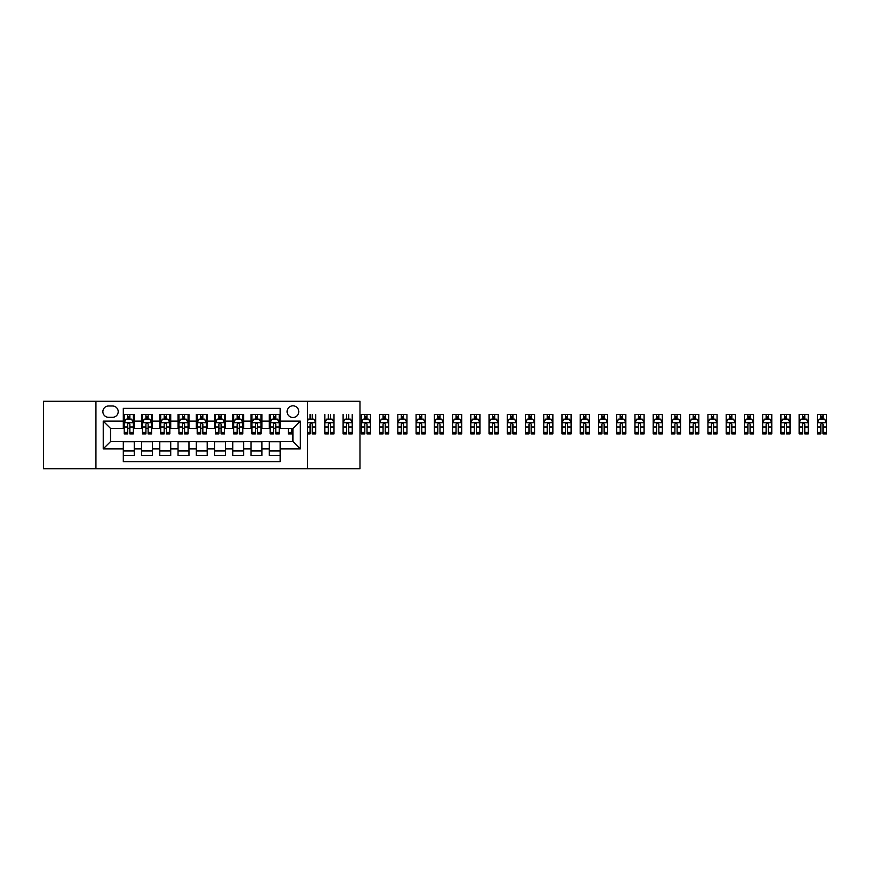 <?xml version="1.0" encoding="UTF-8"?>
<svg xmlns="http://www.w3.org/2000/svg" width="870" height="870" viewBox="0 0 870 870"><rect width="100%" height="100%" fill="white"/><g stroke="black" fill="none" stroke-linecap="round" stroke-linejoin="round"><path stroke-width="1.3" d="M292.951 405.811A5.84 5.84 0 0 0 287.111 411.651A5.84 5.84 0 0 0 292.951 417.491A5.84 5.84 0 0 0 298.78 411.651A5.84 5.84 0 0 0 292.951 405.811M307.545 468.745L359.984 468.745L359.984 401.255L307.545 401.255L307.545 468.745L95.939 468.745L95.939 401.255L43.5 401.255L43.5 468.745L95.939 468.745M280.183 414.479L269.232 414.479L269.232 421.134L261.935 421.134L261.935 428.431L269.232 428.431L269.232 421.134M261.935 421.134L261.935 414.479L250.995 414.479L250.995 421.134L243.698 421.134L243.698 428.431L250.995 428.431L250.995 421.134M243.698 421.134L243.698 414.479L232.747 414.479L232.747 421.134L225.46 421.134L225.46 428.431L232.747 428.431L232.747 421.134M225.46 421.134L225.46 414.479L214.509 414.479L214.509 421.134L207.212 421.134L207.212 428.431L214.509 428.431L214.509 421.134M207.212 421.134L207.212 414.479L196.272 414.479L196.272 421.134L188.975 421.134L188.975 428.431L196.272 428.431L196.272 421.134M188.975 421.134L188.975 414.479L178.024 414.479L178.024 421.134L170.727 421.134L170.727 428.431L178.024 428.431L178.024 421.134M170.727 421.134L170.727 414.479L159.786 414.479L159.786 421.134L152.489 421.134L152.489 428.431L159.786 428.431L159.786 421.134M152.489 421.134L152.489 414.479L141.549 414.479L141.549 428.431L134.252 428.431L134.252 414.479L123.301 414.479M123.301 455.521L134.252 455.521L134.252 441.568L141.549 441.568L141.549 455.521L152.489 455.521L152.489 441.568L159.786 441.568L159.786 448.866L152.489 448.866M159.786 448.866L159.786 455.521L170.727 455.521L170.727 441.568L178.024 441.568L178.024 448.866L170.727 448.866M178.024 448.866L178.024 455.521L188.975 455.521L188.975 441.568L196.272 441.568L196.272 448.866L188.975 448.866M196.272 448.866L196.272 455.521L207.212 455.521L207.212 441.568L214.509 441.568L214.509 448.866L207.212 448.866M214.509 448.866L214.509 455.521L225.46 455.521L225.46 441.568L232.747 441.568L232.747 448.866L225.46 448.866M232.747 448.866L232.747 455.521L243.698 455.521L243.698 441.568L250.995 441.568L250.995 448.866L243.698 448.866M250.995 448.866L250.995 455.521L261.935 455.521L261.935 441.568L269.232 441.568L269.232 448.866L261.935 448.866M108.532 417.306L112.545 417.306A5.655 5.655 0 0 0 118.2 411.651A5.655 5.655 0 0 0 112.545 405.996L108.532 405.996A5.655 5.655 0 0 0 102.877 411.651A5.655 5.655 0 0 0 108.532 417.306M307.545 401.255L95.939 401.255M280.183 421.134L280.183 408.367L123.301 408.367L123.301 428.431L110.533 428.431L110.533 441.568L123.301 441.568L123.301 461.633L280.183 461.633L280.183 441.568L292.951 441.568L292.951 428.431L280.183 428.431L280.183 421.134L300.248 421.134L300.248 448.866L280.183 448.866M123.301 448.866L103.236 448.866L103.236 421.134L123.301 421.134M269.232 448.866L269.232 455.521L280.183 455.521M123.301 419.035L124.214 419.035M127.683 419.035L129.869 419.035M133.338 419.035L134.252 419.035M123.301 428.247L124.214 428.247M127.683 428.247L129.869 428.247M133.338 428.247L134.252 428.247M123.301 441.753L134.252 441.753M123.301 450.964L134.252 450.964M141.549 428.247L142.462 428.247M145.921 428.247L148.117 428.247M151.576 428.247L152.489 428.247M141.549 419.035L142.462 419.035M145.921 419.035L148.117 419.035M151.576 419.035L152.489 419.035M141.549 441.753L152.489 441.753M141.549 450.964L152.489 450.964M159.786 441.753L170.727 441.753M159.786 450.964L170.727 450.964M159.786 419.035L160.7 419.035M164.169 419.035L166.355 419.035M169.824 419.035L170.727 419.035M159.786 428.247L160.7 428.247M164.169 428.247L166.355 428.247M169.824 428.247L170.727 428.247M178.024 441.753L188.975 441.753M178.024 450.964L188.975 450.964M178.024 419.035L178.937 419.035M182.406 419.035L184.592 419.035M188.061 419.035L188.975 419.035M178.024 428.247L178.937 428.247M182.406 428.247L184.592 428.247M188.061 428.247L188.975 428.247M196.272 441.753L207.212 441.753M196.272 450.964L207.212 450.964M196.272 419.035L197.185 419.035M200.644 419.035L202.84 419.035M206.299 419.035L207.212 419.035M196.272 428.247L197.185 428.247M200.644 428.247L202.84 428.247M206.299 428.247L207.212 428.247M214.509 441.753L225.46 441.753M214.509 450.964L225.46 450.964M214.509 419.035L215.423 419.035M218.892 419.035L221.078 419.035M224.547 419.035L225.46 419.035M214.509 428.247L215.423 428.247M218.892 428.247L221.078 428.247M224.547 428.247L225.46 428.247M232.747 441.753L243.698 441.753M232.747 450.964L243.698 450.964M232.747 419.035L233.66 419.035M237.129 419.035L239.315 419.035M242.784 419.035L243.698 419.035M232.747 428.247L233.66 428.247M237.129 428.247L239.315 428.247M242.784 428.247L243.698 428.247M250.995 441.753L261.935 441.753M250.995 450.964L261.935 450.964M250.995 419.035L251.908 419.035M255.367 419.035L257.563 419.035M261.022 419.035L261.935 419.035M250.995 428.247L251.908 428.247M255.367 428.247L257.563 428.247M261.022 428.247L261.935 428.247M269.232 441.753L280.183 441.753M269.232 450.964L280.183 450.964M269.232 419.035L270.146 419.035M273.615 419.035L275.801 419.035M279.27 419.035L280.183 419.035M269.232 428.247L270.146 428.247M273.615 428.247L275.801 428.247M279.27 428.247L280.183 428.247M110.533 428.431L103.236 421.134M110.533 441.568L103.236 448.866M300.248 421.134L292.951 428.431M300.248 448.866L292.951 441.568M129.869 416.85L127.683 416.85M133.338 432.423L129.869 432.423L129.869 433.902L133.338 433.902L133.338 422.776L131.511 419.133L126.041 419.133L124.214 422.776L124.214 433.902L127.683 433.902L127.683 432.423L124.214 432.423M124.214 422.776L124.214 414.479M133.338 422.776L133.338 414.479M127.683 419.133L127.683 414.479M129.869 414.479L129.869 419.133M129.869 432.423L129.869 424.147C129.141 422.744 128.412 422.744 127.683 424.147L127.683 432.423M148.117 416.85L145.921 416.85M151.576 432.423L148.117 432.423L148.117 433.902L151.576 433.902L151.576 422.776L149.76 419.133L144.279 419.133L142.462 422.776L142.462 433.902L145.921 433.902L145.921 432.423L142.462 432.423M142.462 422.776L142.462 414.479M151.576 422.776L151.576 414.479M145.921 419.133L145.921 414.479M148.117 414.479L148.117 419.133M148.117 432.423L148.117 424.147C147.389 422.744 146.649 422.744 145.921 424.147L145.921 432.423M166.355 416.85L164.169 416.85M169.824 432.423L166.355 432.423L166.355 433.902L169.824 433.902L169.824 422.776L167.997 419.133L162.527 419.133L160.7 422.776L160.7 433.902L164.169 433.902L164.169 432.423L160.7 432.423M160.7 422.776L160.7 414.479M169.824 422.776L169.824 414.479M164.169 419.133L164.169 414.479M166.355 414.479L166.355 419.133M166.355 432.423L166.355 424.147C165.626 422.744 164.898 422.744 164.169 424.147L164.169 432.423M184.592 416.85L182.406 416.85M188.061 432.423L184.592 432.423L184.592 433.902L188.061 433.902L188.061 422.776L186.234 419.133L180.764 419.133L178.937 422.776L178.937 433.902L182.406 433.902L182.406 432.423L178.937 432.423M178.937 422.776L178.937 414.479M188.061 422.776L188.061 414.479M182.406 419.133L182.406 414.479M184.592 414.479L184.592 419.133M184.592 432.423L184.592 424.147C183.864 422.744 183.135 422.744 182.406 424.147L182.406 432.423M202.84 416.85L200.644 416.85M206.299 432.423L202.84 432.423L202.84 433.902L206.299 433.902L206.299 422.776L204.483 419.133L199.002 419.133L197.185 422.776L197.185 433.902L200.644 433.902L200.644 432.423L197.185 432.423M197.185 422.776L197.185 414.479M206.299 422.776L206.299 414.479M200.644 419.133L200.644 414.479M202.84 414.479L202.84 419.133M202.84 432.423L202.84 424.147C202.112 422.744 201.383 422.744 200.644 424.147L200.644 432.423M221.078 416.85L218.892 416.85M224.547 432.423L221.078 432.423L221.078 433.902L224.547 433.902L224.547 422.776L222.72 419.133L217.25 419.133L215.423 422.776L215.423 433.902L218.892 433.902L218.892 432.423L215.423 432.423M215.423 422.776L215.423 414.479M224.547 422.776L224.547 414.479M218.892 419.133L218.892 414.479M221.078 414.479L221.078 419.133M221.078 432.423L221.078 424.147C220.349 422.744 219.621 422.744 218.892 424.147L218.892 432.423M239.315 416.85L237.129 416.85M242.784 432.423L239.315 432.423L239.315 433.902L242.784 433.902L242.784 422.776L240.957 419.133L235.487 419.133L233.66 422.776L233.66 433.902L237.129 433.902L237.129 432.423L233.66 432.423M233.66 422.776L233.66 414.479M242.784 422.776L242.784 414.479M237.129 419.133L237.129 414.479M239.315 414.479L239.315 419.133M239.315 432.423L239.315 424.147C238.587 422.744 237.858 422.744 237.129 424.147L237.129 432.423M257.563 416.85L255.367 416.85M261.022 432.423L257.563 432.423L257.563 433.902L261.022 433.902L261.022 422.776L259.206 419.133L253.725 419.133L251.908 422.776L251.908 433.902L255.367 433.902L255.367 432.423L251.908 432.423M251.908 422.776L251.908 414.479M261.022 422.776L261.022 414.479M255.367 419.133L255.367 414.479M257.563 414.479L257.563 419.133M257.563 432.423L257.563 424.147C256.835 422.744 256.106 422.744 255.367 424.147L255.367 432.423M275.801 416.85L273.615 416.85M279.27 432.423L275.801 432.423L275.801 433.902L279.27 433.902L279.27 422.776L277.443 419.133L271.973 419.133L270.146 422.776L270.146 433.902L273.615 433.902L273.615 432.423L270.146 432.423M270.146 422.776L270.146 414.479M279.27 422.776L279.27 414.479M273.615 419.133L273.615 414.479M275.801 414.479L275.801 419.133M275.801 432.423L275.801 424.147C275.072 422.744 274.344 422.744 273.615 424.147L273.615 432.423M288.383 432.423L288.383 433.902L291.852 433.902L291.852 432.423L288.383 432.423L288.383 428.431M291.852 428.431L291.852 432.423M314.429 420.134L315.745 420.134L315.745 433.902L312.286 433.902L312.286 424.147C311.558 422.744 310.829 422.744 310.09 424.147L310.09 433.902L307.545 433.902M315.745 420.134L315.745 414.479M315.745 422.776L313.929 419.133L308.448 419.133L307.545 420.949M310.09 419.133L310.09 414.479M312.286 414.479L312.286 419.133M333.993 432.423L330.524 432.423L330.524 433.902L333.993 433.902L333.993 422.776L332.166 419.133L326.696 419.133L324.869 422.776L324.869 433.902L328.338 433.902L328.338 432.423L324.869 432.423M324.869 422.776L324.869 414.479M333.993 422.776L333.993 414.479M328.338 419.133L328.338 414.479M330.524 414.479L330.524 419.133M330.524 432.423L330.524 424.147C329.795 422.744 329.067 422.744 328.338 424.147L328.338 432.423M352.23 432.423L348.761 432.423L348.761 433.902L352.23 433.902L352.23 422.776L350.403 419.133L344.933 419.133L343.106 422.776L343.106 433.902L346.575 433.902L346.575 432.423L343.106 432.423M343.106 422.776L343.106 414.479M352.23 422.776L352.23 414.479M346.575 419.133L346.575 414.479M348.761 414.479L348.761 419.133M348.761 432.423L348.761 424.147C348.033 422.744 347.304 422.744 346.575 424.147L346.575 432.423M364.813 414.479L370.468 414.479L370.468 433.902L367.01 433.902L367.01 424.147C366.281 422.744 365.552 422.744 364.813 424.147L364.813 433.902L361.354 433.902L361.354 414.479L364.813 414.479L364.813 419.133M367.01 416.85L364.813 416.85M370.468 422.776L368.652 419.133L363.171 419.133L361.354 422.776M367.01 414.479L367.01 419.133M367.01 419.035L364.813 419.035M383.061 414.479L388.716 414.479L388.716 433.902L385.247 433.902L385.247 424.147C384.518 422.744 383.79 422.744 383.061 424.147L383.061 433.902L379.592 433.902L379.592 414.479L383.061 414.479L383.061 419.133M385.247 416.85L383.061 416.85M388.716 422.776L386.889 419.133L381.419 419.133L379.592 422.776M385.247 414.479L385.247 419.133M385.247 419.035L383.061 419.035M401.298 414.479L406.953 414.479L406.953 433.902L403.484 433.902L403.484 424.147C402.756 422.744 402.027 422.744 401.298 424.147L401.298 433.902L397.829 433.902L397.829 414.479L401.298 414.479L401.298 419.133M403.484 416.85L401.298 416.85M406.953 422.776L405.126 419.133L399.656 419.133L397.829 422.776M403.484 414.479L403.484 419.133M403.484 419.035L401.298 419.035M419.536 414.479L425.191 414.479L425.191 433.902L421.732 433.902L421.732 424.147C421.004 422.744 420.275 422.744 419.536 424.147L419.536 433.902L416.077 433.902L416.077 414.479L419.536 414.479L419.536 419.133M421.732 416.85L419.536 416.85M425.191 422.776L423.375 419.133L417.894 419.133L416.077 422.776M421.732 414.479L421.732 419.133M421.732 419.035L419.536 419.035M437.784 414.479L443.439 414.479L443.439 433.902L439.97 433.902L439.97 424.147C439.241 422.744 438.513 422.744 437.784 424.147L437.784 433.902L434.315 433.902L434.315 414.479L437.784 414.479L437.784 419.133M439.97 416.85L437.784 416.85M443.439 422.776L441.612 419.133L436.142 419.133L434.315 422.776M439.97 414.479L439.97 419.133M439.97 419.035L437.784 419.035M456.021 414.479L461.676 414.479L461.676 433.902L458.207 433.902L458.207 424.147C457.479 422.744 456.75 422.744 456.021 424.147L456.021 433.902L452.552 433.902L452.552 414.479L456.021 414.479L456.021 419.133M458.207 416.85L456.021 416.85M461.676 422.776L459.849 419.133L454.379 419.133L452.552 422.776M458.207 414.479L458.207 419.133M458.207 419.035L456.021 419.035M474.259 414.479L479.914 414.479L479.914 433.902L476.455 433.902L476.455 424.147C475.727 422.744 474.998 422.744 474.259 424.147L474.259 433.902L470.8 433.902L470.8 414.479L474.259 414.479L474.259 419.133M476.455 416.85L474.259 416.85M479.914 422.776L478.098 419.133L472.627 419.133L470.8 422.776M476.455 414.479L476.455 419.133M476.455 419.035L474.259 419.035M492.507 414.479L498.162 414.479L498.162 433.902L494.693 433.902L494.693 424.147C493.964 422.744 493.236 422.744 492.507 424.147L492.507 433.902L489.038 433.902L489.038 414.479L492.507 414.479L492.507 419.133M494.693 416.85L492.507 416.85M498.162 422.776L496.335 419.133L490.865 419.133L489.038 422.776M494.693 414.479L494.693 419.133M494.693 419.035L492.507 419.035M510.744 414.479L516.399 414.479L516.399 433.902L512.93 433.902L512.93 424.147C512.202 422.744 511.473 422.744 510.744 424.147L510.744 433.902L507.275 433.902L507.275 414.479L510.744 414.479L510.744 419.133M512.93 416.85L510.744 416.85M516.399 422.776L514.572 419.133L509.102 419.133L507.275 422.776M512.93 414.479L512.93 419.133M512.93 419.035L510.744 419.035M528.993 414.479L534.637 414.479L534.637 433.902L531.178 433.902L531.178 424.147C530.45 422.744 529.721 422.744 528.993 424.147L528.993 433.902L525.524 433.902L525.524 414.479L528.993 414.479L528.993 419.133M531.178 416.85L528.993 416.85M534.637 422.776L532.821 419.133L527.351 419.133L525.524 422.776M531.178 414.479L531.178 419.133M531.178 419.035L528.993 419.035M547.23 414.479L552.885 414.479L552.885 433.902L549.416 433.902L549.416 424.147C548.687 422.744 547.959 422.744 547.23 424.147L547.23 433.902L543.761 433.902L543.761 414.479L547.23 414.479L547.23 419.133M549.416 416.85L547.23 416.85M552.885 422.776L551.058 419.133L545.588 419.133L543.761 422.776M549.416 414.479L549.416 419.133M549.416 419.035L547.23 419.035M565.467 414.479L571.122 414.479L571.122 433.902L567.653 433.902L567.653 424.147C566.925 422.744 566.196 422.744 565.467 424.147L565.467 433.902L562.009 433.902L562.009 414.479L565.467 414.479L565.467 419.133M567.653 416.85L565.467 416.85M571.122 422.776L569.295 419.133L563.825 419.133L562.009 422.776M567.653 414.479L567.653 419.133M567.653 419.035L565.467 419.035M583.716 414.479L589.371 414.479L589.371 433.902L585.901 433.902L585.901 424.147C585.173 422.744 584.444 422.744 583.716 424.147L583.716 433.902L580.246 433.902L580.246 414.479L583.716 414.479L583.716 419.133M585.901 416.85L583.716 416.85M589.371 422.776L587.544 419.133L582.073 419.133L580.246 422.776M585.901 414.479L585.901 419.133M585.901 419.035L583.716 419.035M601.953 414.479L607.608 414.479L607.608 433.902L604.139 433.902L604.139 424.147C603.41 422.744 602.682 422.744 601.953 424.147L601.953 433.902L598.484 433.902L598.484 414.479L601.953 414.479L601.953 419.133M604.139 416.85L601.953 416.85M607.608 422.776L605.781 419.133L600.311 419.133L598.484 422.776M604.139 414.479L604.139 419.133M604.139 419.035L601.953 419.035M620.19 414.479L625.845 414.479L625.845 433.902L622.387 433.902L622.387 424.147C621.658 422.744 620.919 422.744 620.19 424.147L620.19 433.902L616.732 433.902L616.732 414.479L620.19 414.479L620.19 419.133M622.387 416.85L620.19 416.85M625.845 422.776L624.018 419.133L618.548 419.133L616.732 422.776M622.387 414.479L622.387 419.133M622.387 419.035L620.19 419.035M638.439 414.479L644.094 414.479L644.094 433.902L640.625 433.902L640.625 424.147C639.896 422.744 639.167 422.744 638.439 424.147L638.439 433.902L634.969 433.902L634.969 414.479L638.439 414.479L638.439 419.133M640.625 416.85L638.439 416.85M644.094 422.776L642.267 419.133L636.796 419.133L634.969 422.776M640.625 414.479L640.625 419.133M640.625 419.035L638.439 419.035M656.676 414.479L662.331 414.479L662.331 433.902L658.862 433.902L658.862 424.147C658.133 422.744 657.405 422.744 656.676 424.147L656.676 433.902L653.207 433.902L653.207 414.479L656.676 414.479L656.676 419.133M658.862 416.85L656.676 416.85M662.331 422.776L660.504 419.133L655.034 419.133L653.207 422.776M658.862 414.479L658.862 419.133M658.862 419.035L656.676 419.035M674.913 414.479L680.568 414.479L680.568 433.902L677.11 433.902L677.11 424.147C676.381 422.744 675.642 422.744 674.913 424.147L674.913 433.902L671.455 433.902L671.455 414.479L674.913 414.479L674.913 419.133M677.11 416.85L674.913 416.85M680.568 422.776L678.752 419.133L673.271 419.133L671.455 422.776M677.11 414.479L677.11 419.133M677.11 419.035L674.913 419.035M693.162 414.479L698.817 414.479L698.817 433.902L695.347 433.902L695.347 424.147C694.619 422.744 693.89 422.744 693.162 424.147L693.162 433.902L689.692 433.902L689.692 414.479L693.162 414.479L693.162 419.133M695.347 416.85L693.162 416.85M698.817 422.776L696.99 419.133L691.519 419.133L689.692 422.776M695.347 414.479L695.347 419.133M695.347 419.035L693.162 419.035M711.399 414.479L717.054 414.479L717.054 433.902L713.585 433.902L713.585 424.147C712.856 422.744 712.128 422.744 711.399 424.147L711.399 433.902L707.93 433.902L707.93 414.479L711.399 414.479L711.399 419.133M713.585 416.85L711.399 416.85M717.054 422.776L715.227 419.133L709.757 419.133L707.93 422.776M713.585 414.479L713.585 419.133M713.585 419.035L711.399 419.035M729.636 414.479L735.291 414.479L735.291 433.902L731.833 433.902L731.833 424.147C731.104 422.744 730.365 422.744 729.636 424.147L729.636 433.902L726.178 433.902L726.178 414.479L729.636 414.479L729.636 419.133M731.833 416.85L729.636 416.85M735.291 422.776L733.475 419.133L727.994 419.133L726.178 422.776M731.833 414.479L731.833 419.133M731.833 419.035L729.636 419.035M747.885 414.479L753.54 414.479L753.54 433.902L750.07 433.902L750.07 424.147C749.342 422.744 748.613 422.744 747.885 424.147L747.885 433.902L744.415 433.902L744.415 414.479L747.885 414.479L747.885 419.133M750.07 416.85L747.885 416.85M753.54 422.776L751.713 419.133L746.242 419.133L744.415 422.776M750.07 414.479L750.07 419.133M750.07 419.035L747.885 419.035M766.122 414.479L771.777 414.479L771.777 433.902L768.308 433.902L768.308 424.147C767.579 422.744 766.851 422.744 766.122 424.147L766.122 433.902L762.653 433.902L762.653 414.479L766.122 414.479L766.122 419.133M768.308 416.85L766.122 416.85M771.777 422.776L769.95 419.133L764.48 419.133L762.653 422.776M768.308 414.479L768.308 419.133M768.308 419.035L766.122 419.035M784.359 414.479L790.014 414.479L790.014 433.902L786.556 433.902L786.556 424.147C785.827 422.744 785.099 422.744 784.359 424.147L784.359 433.902L780.901 433.902L780.901 414.479L784.359 414.479L784.359 419.133M786.556 416.85L784.359 416.85M790.014 422.776L788.198 419.133L782.717 419.133L780.901 422.776M786.556 414.479L786.556 419.133M786.556 419.035L784.359 419.035M802.608 414.479L808.263 414.479L808.263 433.902L804.793 433.902L804.793 424.147C804.065 422.744 803.336 422.744 802.608 424.147L802.608 433.902L799.139 433.902L799.139 414.479L802.608 414.479L802.608 419.133M804.793 416.85L802.608 416.85M808.263 422.776L806.436 419.133L800.965 419.133L799.139 422.776M804.793 414.479L804.793 419.133M804.793 419.035L802.608 419.035M820.845 414.479L826.5 414.479L826.5 433.902L823.031 433.902L823.031 424.147C822.302 422.744 821.574 422.744 820.845 424.147L820.845 433.902L817.376 433.902L817.376 414.479L820.845 414.479L820.845 419.133M823.031 416.85L820.845 416.85M826.5 422.776L824.673 419.133L819.203 419.133L817.376 422.776M823.031 414.479L823.031 419.133M823.031 419.035L820.845 419.035M141.549 448.866L134.252 448.866M141.549 421.134L134.252 421.134M133.295 422.689L124.258 422.689M124.214 420.134L125.541 420.134M132.012 420.134L133.338 420.134M127.683 427.007L124.214 427.007M133.338 427.007L129.869 427.007M129.869 418.013L127.683 418.013M151.532 422.689L142.506 422.689M142.462 420.134L143.778 420.134M150.26 420.134L151.576 420.134M145.921 427.007L142.462 427.007M151.576 427.007L148.117 427.007M148.117 418.013L145.921 418.013M169.77 422.689L160.743 422.689M160.7 420.134L162.027 420.134M168.497 420.134L169.824 420.134M164.169 427.007L160.7 427.007M169.824 427.007L166.355 427.007M166.355 418.013L164.169 418.013M188.018 422.689L178.981 422.689M178.937 420.134L180.264 420.134M186.735 420.134L188.061 420.134M182.406 427.007L178.937 427.007M188.061 427.007L184.592 427.007M184.592 418.013L182.406 418.013M206.255 422.689L197.229 422.689M197.185 420.134L198.501 420.134M204.983 420.134L206.299 420.134M200.644 427.007L197.185 427.007M206.299 427.007L202.84 427.007M202.84 418.013L200.644 418.013M224.493 422.689L215.466 422.689M215.423 420.134L216.75 420.134M223.22 420.134L224.547 420.134M218.892 427.007L215.423 427.007M224.547 427.007L221.078 427.007M221.078 418.013L218.892 418.013M242.741 422.689L233.715 422.689M233.66 420.134L234.987 420.134M241.458 420.134L242.784 420.134M237.129 427.007L233.66 427.007M242.784 427.007L239.315 427.007M239.315 418.013L237.129 418.013M260.978 422.689L251.952 422.689M251.908 420.134L253.224 420.134M259.706 420.134L261.022 420.134M255.367 427.007L251.908 427.007M261.022 427.007L257.563 427.007M257.563 418.013L255.367 418.013M279.216 422.689L270.189 422.689M270.146 420.134L271.473 420.134M277.943 420.134L279.27 420.134M273.615 427.007L270.146 427.007M279.27 427.007L275.801 427.007M275.801 418.013L273.615 418.013M315.701 422.689L307.545 422.689M310.09 432.423L307.545 432.423M315.745 432.423L312.286 432.423M310.09 427.007L307.545 427.007M315.745 427.007L312.286 427.007M333.949 422.689L324.912 422.689M324.869 420.134L326.196 420.134M332.666 420.134L333.993 420.134M328.338 427.007L324.869 427.007M333.993 427.007L330.524 427.007M352.187 422.689L343.161 422.689M343.106 420.134L344.433 420.134M350.904 420.134L352.23 420.134M346.575 427.007L343.106 427.007M352.23 427.007L348.761 427.007M370.424 422.689L361.398 422.689M361.354 420.134L362.67 420.134M369.152 420.134L370.468 420.134M364.813 432.423L361.354 432.423M370.468 432.423L367.01 432.423M364.813 427.007L361.354 427.007M370.468 427.007L367.01 427.007M367.01 418.013L364.813 418.013M388.672 422.689L379.635 422.689M379.592 420.134L380.919 420.134M387.389 420.134L388.716 420.134M383.061 432.423L379.592 432.423M388.716 432.423L385.247 432.423M383.061 427.007L379.592 427.007M388.716 427.007L385.247 427.007M385.247 418.013L383.061 418.013M406.91 422.689L397.884 422.689M397.829 420.134L399.156 420.134M405.627 420.134L406.953 420.134M401.298 432.423L397.829 432.423M406.953 432.423L403.484 432.423M401.298 427.007L397.829 427.007M406.953 427.007L403.484 427.007M403.484 418.013L401.298 418.013M425.147 422.689L416.121 422.689M416.077 420.134L417.393 420.134M423.875 420.134L425.191 420.134M419.536 432.423L416.077 432.423M425.191 432.423L421.732 432.423M419.536 427.007L416.077 427.007M425.191 427.007L421.732 427.007M421.732 418.013L419.536 418.013M443.395 422.689L434.358 422.689M434.315 420.134L435.642 420.134M442.112 420.134L443.439 420.134M437.784 432.423L434.315 432.423M443.439 432.423L439.97 432.423M437.784 427.007L434.315 427.007M443.439 427.007L439.97 427.007M439.97 418.013L437.784 418.013M461.633 422.689L452.607 422.689M452.552 420.134L453.879 420.134M460.36 420.134L461.676 420.134M456.021 432.423L452.552 432.423M461.676 432.423L458.207 432.423M456.021 427.007L452.552 427.007M461.676 427.007L458.207 427.007M458.207 418.013L456.021 418.013M479.87 422.689L470.844 422.689M470.8 420.134L472.116 420.134M478.598 420.134L479.914 420.134M474.259 432.423L470.8 432.423M479.914 432.423L476.455 432.423M474.259 427.007L470.8 427.007M479.914 427.007L476.455 427.007M476.455 418.013L474.259 418.013M498.118 422.689L489.081 422.689M489.038 420.134L490.365 420.134M496.835 420.134L498.162 420.134M492.507 432.423L489.038 432.423M498.162 432.423L494.693 432.423M492.507 427.007L489.038 427.007M498.162 427.007L494.693 427.007M494.693 418.013L492.507 418.013M516.356 422.689L507.33 422.689M507.275 420.134L508.602 420.134M515.083 420.134L516.399 420.134M510.744 432.423L507.275 432.423M516.399 432.423L512.93 432.423M510.744 427.007L507.275 427.007M516.399 427.007L512.93 427.007M512.93 418.013L510.744 418.013M534.593 422.689L525.567 422.689M525.524 420.134L526.839 420.134M533.321 420.134L534.637 420.134M528.993 432.423L525.524 432.423M534.637 432.423L531.178 432.423M528.993 427.007L525.524 427.007M534.637 427.007L531.178 427.007M531.178 418.013L528.993 418.013M552.841 422.689L543.804 422.689M543.761 420.134L545.088 420.134M551.558 420.134L552.885 420.134M547.23 432.423L543.761 432.423M552.885 432.423L549.416 432.423M547.23 427.007L543.761 427.007M552.885 427.007L549.416 427.007M549.416 418.013L547.23 418.013M571.079 422.689L562.053 422.689M562.009 420.134L563.325 420.134M569.807 420.134L571.122 420.134M565.467 432.423L562.009 432.423M571.122 432.423L567.653 432.423M565.467 427.007L562.009 427.007M571.122 427.007L567.653 427.007M567.653 418.013L565.467 418.013M589.316 422.689L580.29 422.689M580.246 420.134L581.562 420.134M588.044 420.134L589.371 420.134M583.716 432.423L580.246 432.423M589.371 432.423L585.901 432.423M583.716 427.007L580.246 427.007M589.371 427.007L585.901 427.007M585.901 418.013L583.716 418.013M607.564 422.689L598.527 422.689M598.484 420.134L599.811 420.134M606.281 420.134L607.608 420.134M601.953 432.423L598.484 432.423M607.608 432.423L604.139 432.423M601.953 427.007L598.484 427.007M607.608 427.007L604.139 427.007M604.139 418.013L601.953 418.013M625.802 422.689L616.776 422.689M616.732 420.134L618.048 420.134M624.529 420.134L625.845 420.134M620.19 432.423L616.732 432.423M625.845 432.423L622.387 432.423M620.19 427.007L616.732 427.007M625.845 427.007L622.387 427.007M622.387 418.013L620.19 418.013M644.039 422.689L635.013 422.689M634.969 420.134L636.285 420.134M642.767 420.134L644.094 420.134M638.439 432.423L634.969 432.423M644.094 432.423L640.625 432.423M638.439 427.007L634.969 427.007M644.094 427.007L640.625 427.007M640.625 418.013L638.439 418.013M662.287 422.689L653.25 422.689M653.207 420.134L654.534 420.134M661.004 420.134L662.331 420.134M656.676 432.423L653.207 432.423M662.331 432.423L658.862 432.423M656.676 427.007L653.207 427.007M662.331 427.007L658.862 427.007M658.862 418.013L656.676 418.013M680.525 422.689L671.499 422.689M671.455 420.134L672.771 420.134M679.252 420.134L680.568 420.134M674.913 432.423L671.455 432.423M680.568 432.423L677.11 432.423M674.913 427.007L671.455 427.007M680.568 427.007L677.11 427.007M677.11 418.013L674.913 418.013M698.762 422.689L689.736 422.689M689.692 420.134L691.019 420.134M697.49 420.134L698.817 420.134M693.162 432.423L689.692 432.423M698.817 432.423L695.347 432.423M693.162 427.007L689.692 427.007M698.817 427.007L695.347 427.007M695.347 418.013L693.162 418.013M717.01 422.689L707.973 422.689M707.93 420.134L709.257 420.134M715.727 420.134L717.054 420.134M711.399 432.423L707.93 432.423M717.054 432.423L713.585 432.423M711.399 427.007L707.93 427.007M717.054 427.007L713.585 427.007M713.585 418.013L711.399 418.013M735.248 422.689L726.222 422.689M726.178 420.134L727.494 420.134M733.975 420.134L735.291 420.134M729.636 432.423L726.178 432.423M735.291 432.423L731.833 432.423M729.636 427.007L726.178 427.007M735.291 427.007L731.833 427.007M731.833 418.013L729.636 418.013M753.485 422.689L744.459 422.689M744.415 420.134L745.742 420.134M752.213 420.134L753.54 420.134M747.885 432.423L744.415 432.423M753.54 432.423L750.07 432.423M747.885 427.007L744.415 427.007M753.54 427.007L750.07 427.007M750.07 418.013L747.885 418.013M771.733 422.689L762.696 422.689M762.653 420.134L763.98 420.134M770.45 420.134L771.777 420.134M766.122 432.423L762.653 432.423M771.777 432.423L768.308 432.423M766.122 427.007L762.653 427.007M771.777 427.007L768.308 427.007M768.308 418.013L766.122 418.013M789.971 422.689L780.945 422.689M780.901 420.134L782.217 420.134M788.698 420.134L790.014 420.134M784.359 432.423L780.901 432.423M790.014 432.423L786.556 432.423M784.359 427.007L780.901 427.007M790.014 427.007L786.556 427.007M786.556 418.013L784.359 418.013M808.208 422.689L799.182 422.689M799.139 420.134L800.465 420.134M806.936 420.134L808.263 420.134M802.608 432.423L799.139 432.423M808.263 432.423L804.793 432.423M802.608 427.007L799.139 427.007M808.263 427.007L804.793 427.007M804.793 418.013L802.608 418.013M826.457 422.689L817.43 422.689M817.376 420.134L818.703 420.134M825.173 420.134L826.5 420.134M820.845 432.423L817.376 432.423M826.5 432.423L823.031 432.423M820.845 427.007L817.376 427.007M826.5 427.007L823.031 427.007M823.031 418.013L820.845 418.013"/></g></svg>
